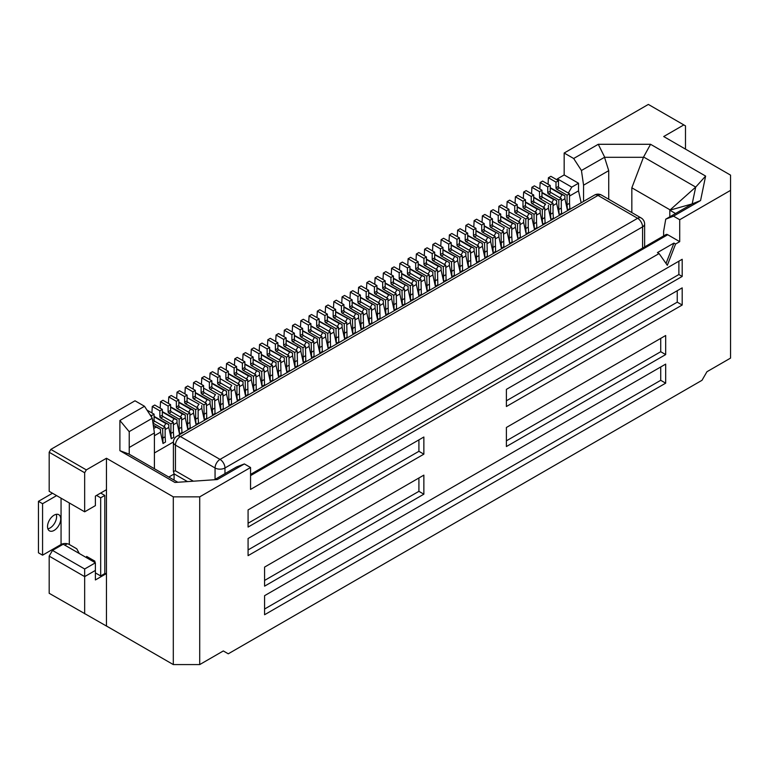 <?xml version="1.0" encoding="UTF-8"?>
<svg xmlns="http://www.w3.org/2000/svg" width="769" height="769" viewBox="0 0 769 769"><rect width="100%" height="100%" fill="white"/><g stroke="black" fill="none" stroke-linecap="round" stroke-linejoin="round"><path stroke-width="1.15" d="M675.586 244.033L673.932 243.081L657.428 252.607L659.081 253.559L667.329 265.305L675.586 244.033L679.709 241.649L679.709 219.732L730.55 190.376L730.55 175.13L663.705 136.536L683.833 124.914L648.354 104.421L564.167 153.021L573.664 158.501L598.263 144.293L650.564 144.293L705.615 176.072L700.569 200.546L692.167 203.9L669.809 210.197L675.538 213.503M663.618 235.939L663.618 231.402L665.743 219.165L692.167 203.9L695.705 187.088L669.809 210.197L669.809 216.81M542.789 197.383L553.026 203.295L550.556 204.717L540.319 198.815L542.789 197.383A1.163 0.673 60 0 1 541.972 195.951L541.972 190.231L534.378 185.848L531.898 187.28L531.571 193.759M52.484 493.237L38.45 501.33L42.574 503.714L56.608 495.621M567.407 210.014L569.887 208.582L569.531 203.295L567.061 204.717L567.407 210.014L564.907 198.719L561.283 200.815M525.458 202.343L537.098 209.053L535.32 212.129M532.061 203.574L534.542 202.151L544.779 208.053L542.299 209.485L532.061 203.574A1.163 0.673 60 0 1 531.235 202.151L531.235 196.431L523.651 192.048L523.314 198.527M534.542 202.151A1.163 0.673 60 0 1 533.715 200.719L531.235 202.151M525.458 201.959L537.098 209.053M533.715 197.575L545.356 204.294L543.577 207.37M160.673 418L163.153 416.567L173.39 422.479L170.91 423.902L160.673 418A1.163 0.673 60 0 1 159.856 416.567L159.856 410.848L152.262 406.465L151.926 412.943M533.715 197.191L545.356 204.294M545.682 204.102L533.801 197.239M525.794 219.011L515.557 213.109L518.037 211.677L528.265 217.589L525.794 219.011L525.794 228.547L528.265 227.115L528.62 232.401L526.14 233.834L525.794 228.547M528.265 217.589L528.265 227.115M517.21 206.726L531.898 214.916L517.287 206.774M534.397 229.066L536.877 227.643L536.522 222.347L534.042 223.779L534.397 229.066L531.898 217.781L531.898 214.916M536.522 215.109L540.155 213.013L540.155 210.158L537.425 208.87M540.155 210.158L525.544 202.007M515.557 213.109A1.163 0.673 60 0 1 514.73 211.677L514.73 205.957L517.21 204.535L509.616 200.151L507.136 201.574L506.809 208.053M700.569 200.546L673.519 216.156L665.743 219.165M679.709 219.732L673.519 216.156M683.833 124.914L685.487 125.866L685.487 149.119M173.304 664.579L106.458 625.985L106.458 458.257L173.304 496.851L173.304 664.579L199.719 664.579L223.318 650.949L228.268 653.813L701.991 380.309L706.942 371.735L730.55 358.104L730.55 190.376M650.564 144.293L643.576 156.991L695.705 187.088L705.615 176.072M670.135 209.908L631.839 187.809L643.576 156.991M556.862 179.773L557.4 178.85L571.761 187.136L578.528 183.233L578.528 190.856L569.531 196.047M571.761 187.136L568.339 193.067M515.067 203.295L515.393 196.816L522.987 201.199L522.987 206.909A1.163 0.673 60 0 0 523.814 208.341L526.284 206.909A1.163 0.673 60 0 1 525.458 205.486L522.987 206.909M542.654 224.308L545.125 222.875L544.779 217.589L542.299 219.021L542.654 224.308L540.155 213.013M526.284 206.909L536.522 212.821L534.042 214.253L534.042 223.779M534.042 214.253L523.814 208.341M533.715 200.719L533.715 194.999L526.121 190.616L523.651 192.048M544.779 208.053L544.779 217.589M550.556 204.717L550.556 214.253L553.026 212.821L553.382 218.108L550.902 219.54L550.556 214.253M553.026 203.295L553.026 212.821M165.133 429.525L168.767 427.429L168.767 424.575L166.046 423.286L163.941 426.545M564.907 198.719L564.907 195.855L562.187 194.576L560.082 197.835M558.803 199.959L548.566 194.048L551.046 192.615L561.283 198.527L558.803 199.959L558.803 209.485L561.283 208.053L561.63 213.349L559.159 214.772L556.66 203.487L556.66 200.622L542.049 192.471M561.283 198.527L561.283 208.053M551.046 192.615A1.163 0.673 60 0 1 550.22 191.193L550.22 185.473L542.626 181.09L540.155 182.513L539.819 189.001M536.522 212.821L536.522 222.347M556.823 189.28L559.303 187.857L569.531 193.759L567.061 195.191L556.823 189.28A1.163 0.673 60 0 1 555.997 187.857L555.997 182.138L558.477 180.705L550.883 176.322L548.403 177.754L548.076 184.233M522.987 201.199L525.458 199.767L517.873 195.384L515.393 196.816M558.803 209.485L559.159 214.772M548.566 194.048A1.163 0.673 60 0 1 547.749 192.615L547.749 186.905L540.155 182.513M550.22 188.04L561.86 194.759M550.22 187.665L562.187 194.576M578.528 183.233L564.167 174.938L557.4 178.85M578.528 190.856L581.172 202.785M573.664 158.501L581.441 170.497L583.565 185.185L583.565 201.401M564.167 174.938L564.167 153.021M643.73 157.309L604.53 157.309L608.731 170.651L608.731 199.258M631.839 187.809L631.839 212.6M581.441 170.497L604.53 157.309M583.565 185.185L608.731 170.651M598.263 144.293L604.645 157.097M541.972 192.808L553.603 199.527L551.834 202.603M541.972 192.433L553.603 199.527M553.94 199.334L556.66 200.622M163.153 416.567A1.163 0.673 60 0 1 162.326 415.135L162.326 409.416L159.856 410.848M525.458 199.767L525.458 205.486M559.303 187.857A1.163 0.673 60 0 1 558.477 186.425L555.997 187.857M558.477 180.705L558.477 186.425M47.524 526.592A9.334 5.393 120 0 0 49.466 530.86A9.334 5.393 120 0 0 56.656 528.361A9.334 5.393 120 0 0 60.732 518.96A9.334 5.393 120 0 0 58.8 514.692A9.334 5.393 120 0 0 51.6 517.191A9.334 5.393 120 0 0 47.524 526.592M42.574 503.714L42.574 555.18L61.059 544.5L61.059 498.187M555.997 182.138L548.403 177.754M569.531 193.759L569.531 203.295M550.22 185.473L547.749 186.905M567.061 195.191L567.061 204.717M152.896 422.489L154.896 421.335L165.133 427.237L162.663 428.669L163.009 443.492L160.51 432.197L160.51 429.333L153.281 425.161M162.663 428.669L152.983 423.085M154.896 421.335A1.163 0.673 60 0 1 154.079 419.903L154.079 414.183L151.599 415.616L151.599 417.211M151.599 415.616L149.945 414.654M84.667 613.787L84.667 576.615L49.178 556.131L49.178 593.293L118.013 632.656M564.907 195.855L550.306 187.713M423.863 494.188L264.584 586.151L264.584 567.089L423.863 475.127L423.863 494.188L418.913 491.333L264.584 580.432M418.913 477.991L418.913 491.333M162.326 409.416L154.732 405.032L152.262 406.465M542.299 209.485L542.299 219.021M533.715 194.999L531.235 196.431M673.932 243.081L666.031 263.45M678.883 261.181L678.883 274.523L682.19 276.436L682.19 259.278L248.079 509.914L248.079 527.063L682.19 276.436M550.902 219.54L548.403 208.245L548.403 205.39M540.319 198.815A1.163 0.673 60 0 1 539.492 197.383L539.492 191.664L531.898 187.28M679.709 241.649L667.742 234.737A3.499 2.019 -120 0 0 665.992 234.564L250.55 474.415M665.685 383.164L665.685 364.112L264.584 595.677L264.584 614.739L665.685 383.164L660.725 380.309L660.725 366.967M556.66 203.487L553.026 205.583M203.593 388.172L215.56 394.699M548.403 208.245L544.779 210.341M541.972 190.231L539.492 191.664M517.537 223.779L507.309 217.877L509.78 216.445L520.017 222.347L517.537 223.779L517.537 233.315L520.017 231.882L520.363 237.169L517.893 238.601L517.537 233.315M520.017 222.347L520.017 231.882M84.667 472.743L49.178 452.259L49.178 491.324L84.667 511.818L84.667 472.743L86.32 469.888L50.831 449.394L135.008 400.793L144.505 406.272L119.897 420.48L129.23 431.726L129.23 454.21M507.309 217.877A1.163 0.673 60 0 1 506.483 216.445L506.483 210.725L508.953 209.293L501.359 204.91L498.889 206.342L498.552 212.821M531.898 217.781L528.265 219.876M517.21 207.101L529.178 213.628M528.841 213.82L527.073 216.896M508.953 211.869L520.921 218.396M526.14 233.834L523.651 222.539L523.651 219.684M514.73 205.957L507.136 201.574M518.037 211.677A1.163 0.673 60 0 1 517.21 210.245L514.73 211.677M517.21 204.535L517.21 210.245M511.76 229.402L515.393 227.307L515.393 224.452L500.782 216.3M515.393 224.452L512.673 223.164L510.568 226.422M509.636 243.36L512.116 241.937L511.76 236.65L509.289 238.073L509.636 243.36L507.136 232.075L507.136 229.21M682.19 305.024L506.396 406.513L506.396 389.364L682.19 287.866L682.19 305.024L677.239 302.159L506.396 400.793M677.239 290.73L677.239 302.159M500.706 216.252L512.673 223.164M523.651 222.539L520.017 224.635M520.594 218.588L518.815 221.664M500.706 216.637L512.337 223.356M515.393 227.307L517.893 238.601M506.483 210.725L498.889 206.342M509.78 216.445A1.163 0.673 60 0 1 508.953 215.012L506.483 216.445M508.953 209.293L508.953 215.012M499.052 222.635L501.532 221.212L511.76 227.115L509.289 228.547L499.052 222.635A1.163 0.673 60 0 1 498.225 221.212L498.225 215.493L500.706 214.061L493.112 209.677L490.632 211.11L490.305 217.589M506.396 446.539L506.396 427.477L665.685 335.515L665.685 354.576L506.396 446.539M660.725 338.379L660.725 351.721L506.396 440.82M217.954 374.83L218.281 368.351L220.761 366.919L228.355 371.302L225.875 372.734L225.875 378.444A1.163 0.673 60 0 0 226.701 379.876L229.181 378.444A1.163 0.673 60 0 1 228.355 377.021L225.875 378.444M509.289 228.547L509.289 238.073M511.76 227.115L511.76 236.65M492.448 221.395L504.416 227.922M498.225 215.493L490.632 211.11M501.532 221.212A1.163 0.673 60 0 1 500.706 219.78L498.225 221.212M500.706 214.061L500.706 219.78M665.685 354.576L660.725 351.721M154.079 416.375L166.046 423.286M493.275 225.971L503.512 231.882L501.032 233.315L490.795 227.403L493.275 225.971A1.163 0.673 60 0 1 492.448 224.538L492.448 218.829L484.855 214.445L482.384 215.868L482.048 222.347M503.512 231.882L503.858 246.695L501.388 248.127L498.889 236.833L498.889 233.978L484.278 225.826M501.032 233.315L501.388 248.127M490.795 227.403A1.163 0.673 60 0 1 489.978 225.971L489.978 220.251L482.384 215.868M501.032 242.841L503.512 241.408M492.448 218.829L489.978 220.251M507.136 232.075L503.512 234.17M504.089 228.114L502.311 231.19M498.889 233.978L484.201 225.778M79.332 553.526L76.746 548.797L69.297 544.49A5.835 3.374 -0 0 0 61.059 544.5M52.484 550.412L63.212 544.221L95.394 562.802L95.394 570.425L84.667 576.615L84.667 568.993L52.484 550.412L49.178 556.131M485.018 230.738L495.255 236.65L492.775 238.073L482.548 232.171L485.018 230.738A1.163 0.673 60 0 1 484.201 229.306L484.201 223.587L476.607 219.203L474.127 220.636L473.8 227.115M495.255 236.65L495.611 251.463L493.131 252.895L490.632 241.601L490.632 238.746L476.03 230.594M492.775 238.073L493.131 252.895M482.548 232.171A1.163 0.673 60 0 1 481.721 230.738L481.721 225.019L474.127 220.636M492.775 247.608L495.255 246.176M248.079 538.502L423.863 437.013L423.863 454.162L248.079 555.651L248.079 538.502M484.201 223.587L481.721 225.019M498.889 236.833L495.255 238.928M484.201 226.163L496.168 232.69M495.832 232.882L494.063 235.958M490.632 238.746L475.944 230.546M94.904 562.514L94.904 561.178L86.647 556.42L86.647 557.746M476.77 235.506L486.998 241.408L484.528 242.841L474.29 236.929L476.77 235.506A1.163 0.673 60 0 1 475.944 234.074L475.944 228.355L468.35 223.971L465.879 225.404L465.543 231.882M486.998 241.408L487.354 256.231L484.883 257.653L482.384 246.368L482.384 243.504L467.773 235.362M484.528 242.841L484.883 257.653M474.29 236.929A1.163 0.673 60 0 1 473.464 235.506L473.464 229.787L465.879 225.404M484.528 252.367L486.998 250.944M475.944 228.355L473.464 229.787M490.632 241.601L486.998 243.696M475.944 230.931L487.911 237.458M487.584 237.65L485.806 240.716M49.178 452.259L50.831 449.394M482.384 243.504L467.687 235.314M468.513 240.264L478.751 246.176L476.271 247.608L466.043 241.697L468.513 240.264A1.163 0.673 60 0 1 467.687 238.842L467.687 233.122L460.102 228.739L457.622 230.162L457.295 236.65M478.751 246.176L479.106 260.989L476.626 262.421L474.127 251.127L474.127 248.272L459.516 240.12M476.271 247.608L476.626 262.421M466.043 241.697A1.163 0.673 60 0 1 465.216 240.264L465.216 234.545L457.622 230.162M476.271 257.134L478.751 255.702M467.687 233.122L465.216 234.545M482.384 246.368L478.751 248.464M467.687 235.689L479.654 242.225M479.327 242.408L477.549 245.484M474.127 251.127L470.493 253.232M474.127 248.272L471.407 246.984L469.301 250.252M459.439 240.072L471.407 246.984M459.439 240.457L471.07 247.176M460.266 245.032L470.493 250.944L468.023 252.367L457.786 246.464L460.266 245.032A1.163 0.673 60 0 1 459.439 243.6L459.439 237.881L451.845 233.497L449.365 234.93L449.038 241.408M470.493 250.944L470.849 265.757L468.369 267.189L465.879 255.894L465.879 253.039L451.268 244.888M468.023 252.367L468.369 267.189M457.786 246.464A1.163 0.673 60 0 1 456.959 245.032L456.959 239.313L449.365 234.93M468.023 261.902L470.493 260.47M459.439 237.881L456.959 239.313M451.182 245.224L465.879 253.039M451.182 244.84L463.149 251.751M47.88 528.841A9.334 5.393 120 0 0 56.608 516.585A9.334 5.393 120 0 0 56.252 514.326M42.574 555.18L38.45 552.796L38.45 501.33M452.009 249.8L462.246 255.702L459.766 257.134L449.538 251.223L452.009 249.8A1.163 0.673 60 0 1 451.182 248.368L451.182 242.648L443.588 238.265L441.118 239.697L440.781 246.176M462.246 255.702L462.592 270.525L460.122 271.957L457.622 260.662L457.622 257.798L443.011 249.656M459.766 257.134L460.122 271.957M449.538 251.223A1.163 0.673 60 0 1 448.712 249.8L448.712 244.081L441.118 239.697M459.766 266.66L462.246 265.238M451.182 242.648L448.712 244.081M465.879 255.894L462.246 257.99M462.823 251.944L461.044 255.01M457.622 257.798L442.934 249.608M196.018 424.43L198.498 422.998L198.142 417.711L195.672 419.143L196.018 424.43L193.528 413.136L189.895 415.231M95.394 562.802L84.667 568.993M443.761 254.558L453.989 260.47L451.518 261.902L441.281 255.99L443.761 254.558A1.163 0.673 60 0 1 442.934 253.136L442.934 247.416L435.341 243.033L432.86 244.455L432.534 250.944M453.989 260.47L454.344 275.292L451.864 276.715L449.365 265.43L449.365 262.565L434.764 254.414M451.518 261.902L451.864 276.715M441.281 255.99A1.163 0.673 60 0 1 440.454 254.558L440.454 248.848L432.86 244.455M451.518 271.428L453.989 269.996M442.934 247.416L440.454 248.848M457.622 260.662L453.989 262.758M442.934 249.983L454.902 256.519M454.566 256.702L452.797 259.778M449.365 262.565L434.677 254.376M95.394 570.425L95.394 579.951L106.458 573.568L104.805 573.568L100.681 575.952L95.394 572.905M435.504 259.326L445.741 265.238L443.261 266.66L433.024 260.758L435.504 259.326A1.163 0.673 60 0 1 434.677 257.894L434.677 252.184L427.083 247.791L424.613 249.223L424.277 255.702M445.741 265.238L446.087 280.051L443.617 281.483L441.118 270.188L441.118 267.333L426.507 259.182M443.261 266.66L443.617 281.483M433.024 260.758A1.163 0.673 60 0 1 432.207 259.326L432.207 253.607L424.613 249.223M443.261 276.196L445.741 274.764M434.677 252.184L432.207 253.607M449.365 265.43L445.741 267.525M434.677 254.75L446.645 261.277M446.318 261.47L444.54 264.546M441.118 270.188L437.484 272.284M441.118 267.333L438.388 266.045L436.292 269.313M426.43 259.134L438.388 266.045M67.326 543.75L64.856 545.173M215.233 394.891L213.455 397.958M427.247 264.094L437.484 269.996L435.004 271.428L424.776 265.516L427.247 264.094A1.163 0.673 60 0 1 426.43 262.662L426.43 256.942L418.836 252.559L416.356 253.991L416.029 260.47M437.484 269.996L437.84 284.818L435.36 286.251L432.86 274.956L432.86 272.101L418.259 263.95M435.004 271.428L435.36 286.251M424.776 265.516A1.163 0.673 60 0 1 423.95 264.094L423.95 258.374L416.356 253.991M435.004 280.964L437.484 279.532M426.43 256.942L423.95 258.374M432.86 272.101L418.173 263.902M426.43 259.518L438.061 266.237M160.51 429.333L156.136 427.093L153.762 428.468M160.51 432.197L154.406 435.725M220.097 378.636L231.738 385.356L229.96 388.432M154.079 414.183L146.975 410.088M153.329 425.468L156.136 427.093M119.897 420.48L119.897 450.672L174.938 482.461L217.319 479.548L244.359 463.928L236.583 466.937L214.397 479.741M86.32 469.888L106.458 458.257M173.304 496.851L199.719 496.851L250.55 467.504L244.359 463.928M162.663 438.195L165.133 436.773L165.489 442.06L163.009 443.492M165.133 427.237L165.133 436.773M418.999 268.852L429.227 274.764L426.757 276.196L416.519 270.284L418.999 268.852A1.163 0.673 60 0 1 418.173 267.429L418.173 261.71L410.579 257.327L408.108 258.759L407.772 265.238M429.227 274.764L429.583 289.586L427.112 291.009L424.613 279.724L424.613 276.859L410.002 268.717M426.757 276.196L427.112 291.009M416.519 270.284A1.163 0.673 60 0 1 415.693 268.852L415.693 263.142L408.108 258.759M426.757 285.722L429.227 284.299M418.173 261.71L415.693 263.142M432.86 274.956L429.227 277.051M418.173 264.286L430.14 270.813M429.813 271.005L428.035 274.072M424.613 279.724L420.979 281.819M424.613 276.859L421.883 275.571L419.778 278.839M409.915 268.669L421.883 275.571M409.915 269.044L421.556 275.763M385.163 282.963L399.851 291.153L385.24 283.011M410.742 273.62L420.979 279.532L418.499 280.964L408.272 275.052L410.742 273.62A1.163 0.673 60 0 1 409.915 272.188L409.915 266.478L402.331 262.094L399.851 263.517L399.524 269.996M420.979 279.532L421.335 294.344L418.855 295.777L416.356 284.482L416.356 281.627L401.745 273.476M418.499 280.964L418.855 295.777M408.272 275.052A1.163 0.673 60 0 1 407.445 273.62L407.445 267.9L399.851 263.517M418.499 290.49L420.979 289.057M409.915 266.478L407.445 267.9M154.079 416.76L165.71 423.479M416.356 284.482L412.722 286.577M416.356 281.627L413.635 280.339L411.53 283.607M401.668 273.428L413.635 280.339M402.495 278.388L412.722 284.29L410.252 285.722L400.015 279.82L402.495 278.388A1.163 0.673 60 0 1 401.668 276.955L401.668 271.236L394.074 266.853L391.594 268.285L391.267 274.764M412.722 284.29L413.078 299.112L410.598 300.544L408.108 289.25L408.108 286.395L393.497 278.243M410.252 285.722L410.598 300.544M400.015 279.82A1.163 0.673 60 0 1 399.188 278.388L399.188 272.668L391.594 268.285M410.252 295.258L412.722 293.825M401.668 271.236L399.188 272.668M408.108 286.395L393.411 278.195M401.668 273.812L413.299 280.531M171.266 438.724L173.736 437.292L173.39 432.005L170.91 433.437L171.266 438.724L168.767 427.429M69.316 502.955L69.316 544.5L76.746 548.797M399.851 291.153L399.851 294.018L396.218 296.113M385.163 283.338L397.131 289.865M396.794 290.057L395.026 293.133M385.99 287.914L396.218 293.825L393.747 295.258L383.51 289.346L385.99 287.914A1.163 0.673 60 0 1 385.163 286.491L385.163 280.772L377.569 276.388L375.089 277.811L374.763 284.29M396.218 293.825L396.573 308.638L394.093 310.07L391.594 298.776L391.594 295.921L376.993 287.769M393.747 295.258L394.093 310.07M383.51 289.346A1.163 0.673 60 0 1 382.683 287.914L382.683 282.194L375.089 277.811M393.747 304.784L396.218 303.351M187.415 414.376L177.187 408.464L179.658 407.041L189.895 412.943L187.415 414.376L187.771 429.189L185.271 417.903L185.271 415.039L170.66 406.897M177.187 408.464A1.163 0.673 60 0 1 176.361 407.041L176.361 401.322L168.767 396.939L168.44 403.417M385.163 280.772L382.683 282.194M391.594 298.776L387.97 300.881M391.594 295.921L388.874 294.633L386.769 297.901M377.733 292.681L387.97 298.593L385.49 300.016L375.253 294.114L377.733 292.681A1.163 0.673 60 0 1 376.906 291.249L376.906 285.53L369.312 281.146L366.842 282.579L366.505 289.057M387.97 298.593L388.316 313.406L385.846 314.838L383.347 303.544L383.347 300.689L368.736 292.537M385.49 300.016L385.846 314.838M375.253 294.114A1.163 0.673 60 0 1 374.436 292.681L374.436 286.962L366.842 282.579M385.49 309.551L387.97 308.119M170.583 407.224L182.215 413.943L180.446 417.019M376.906 285.53L374.436 286.962M376.906 288.106L388.547 294.825M376.906 287.721L388.874 294.633M368.659 292.489L383.347 300.689M368.659 292.874L380.617 299.401M383.347 303.544L379.713 305.639M380.29 299.593L378.521 302.659M369.476 297.449L379.713 303.351L377.233 304.784L367.005 298.872L369.476 297.449A1.163 0.673 60 0 1 368.659 296.017L368.659 290.298L361.065 285.914L358.585 287.346L358.258 293.825M379.713 303.351L380.069 318.174L377.589 319.606L375.089 308.311L375.089 305.447L360.488 297.305M377.233 304.784L377.589 319.606M367.005 298.872A1.163 0.673 60 0 1 366.179 297.449L366.179 291.73L358.585 287.346M377.233 314.31L379.713 312.887M368.659 290.298L366.179 291.73M360.401 297.257L375.089 305.447M360.401 297.632L372.369 304.168M375.089 308.311L371.456 310.407M372.042 304.351L370.264 307.427M361.228 302.207L371.456 308.119L368.985 309.551L358.748 303.64L361.228 302.207A1.163 0.673 60 0 1 360.401 300.785L360.401 295.065L352.808 290.682L350.337 292.105L350.001 298.593M371.456 308.119L371.812 322.932L369.341 324.364L366.842 313.07L366.842 310.215L352.231 302.063M368.985 309.551L369.341 324.364M358.748 303.64A1.163 0.673 60 0 1 357.921 302.207L357.921 296.488L350.337 292.105M368.985 319.077L371.456 317.645M182.215 413.943L185.271 415.039M170.583 406.849L182.551 413.751M360.401 295.065L357.921 296.488M352.144 302.015L366.842 310.215M352.144 302.4L364.112 308.927M366.842 313.07L363.208 315.175M363.785 309.119L362.007 312.195M352.971 306.975L363.208 312.887L360.728 314.31L350.501 308.407L352.971 306.975A1.163 0.673 60 0 1 352.144 305.543L352.144 299.823L344.56 295.44L342.08 296.872L341.753 303.351M363.208 312.887L363.564 327.7L361.084 329.132L358.585 317.837L358.585 314.982L343.974 306.831M360.728 314.31L361.084 329.132M350.501 308.407A1.163 0.673 60 0 1 349.674 306.975L349.674 301.256L342.08 296.872M360.728 323.845L363.208 322.413M352.144 299.823L349.674 301.256M343.897 306.783L358.585 314.982M343.897 307.167L355.864 313.694M358.585 317.837L354.951 319.933M355.528 313.887L353.759 316.953M344.723 311.743L354.951 317.645L352.481 319.077L342.243 313.166L344.723 311.743A1.163 0.673 60 0 1 343.897 310.311L343.897 304.591L336.303 300.208L333.823 301.64L333.496 308.119M354.951 317.645L355.307 332.468L352.827 333.9L350.337 322.605L350.337 319.741L335.726 311.599M352.481 319.077L352.827 333.9M342.243 313.166A1.163 0.673 60 0 1 341.417 311.743L341.417 306.024L333.823 301.64M352.481 328.603L354.951 327.181M343.897 304.591L341.417 306.024M335.64 311.551L350.337 319.741M336.466 316.501L346.704 322.413L344.224 323.845L333.996 317.933L336.466 316.501A1.163 0.673 60 0 1 335.64 315.079L335.64 309.359L328.046 304.976L325.575 306.398L325.239 312.887M346.704 322.413L347.05 337.235L344.579 338.658L342.08 327.373L342.08 324.508L327.469 316.367M344.224 323.845L344.579 338.658M333.996 317.933A1.163 0.673 60 0 1 333.169 316.501L333.169 310.791L325.575 306.398M344.224 333.371L346.704 331.939M185.271 417.903L181.638 419.999M335.64 309.359L333.169 310.791M350.337 322.605L346.704 324.701M335.64 311.935L347.607 318.462M347.28 318.645L345.502 321.721M328.219 321.269L338.447 327.181L335.976 328.603L325.739 322.701L328.219 321.269A1.163 0.673 60 0 1 327.392 319.837L327.392 314.127L319.798 309.734L317.318 311.166L316.991 317.645M338.447 327.181L338.802 341.994L336.322 343.426L333.823 332.131L333.823 329.276L319.222 321.125M335.976 328.603L336.322 343.426M325.739 322.701A1.163 0.673 60 0 1 324.912 321.269L324.912 315.55L317.318 311.166M335.976 338.139L338.447 336.707M327.392 314.127L324.912 315.55M342.08 327.373L338.447 329.468M342.08 324.508L339.36 323.22L337.255 326.489M327.392 316.319L339.36 323.22M327.392 316.693L339.023 323.413M319.135 321.077L333.823 329.276M319.962 326.037L330.199 331.939L327.719 333.371L317.482 327.459L319.962 326.037A1.163 0.673 60 0 1 319.135 324.605L319.135 318.885L311.541 314.502L309.071 315.934L308.734 322.413M330.199 331.939L330.545 346.761L328.075 348.194L325.575 336.899L325.575 334.044L310.964 325.893M327.719 333.371L328.075 348.194M317.482 327.459A1.163 0.673 60 0 1 316.665 326.037L316.665 320.317L309.071 315.934M327.719 342.907L330.199 341.474M179.167 419.143L168.93 413.232L171.41 411.8L181.638 417.711L179.167 419.143L179.167 428.669L181.638 427.237L181.993 432.524L179.513 433.956L179.167 428.669M181.638 417.711L181.638 427.237M319.135 318.885L316.665 320.317M333.823 332.131L330.199 334.227M319.135 321.461L331.103 327.988M330.776 328.18L328.997 331.256M168.767 424.575L154.156 416.423M325.575 334.044L310.887 325.845M310.887 326.229L322.845 332.756M106.458 489.709L95.394 496.092L95.394 505.618L84.667 511.818M423.863 454.162L418.913 451.307L418.913 439.868M248.079 549.931L418.913 451.307M193.375 481.192L175.447 470.839L173.4 471.33L174.082 473.858L174.082 480.106M187.482 481.596L174.082 473.858M100.681 575.952L100.681 497.812L96.548 495.428M173.39 422.479L173.39 432.005M104.805 573.568L104.805 495.428L100.681 497.812M104.805 495.428L100.681 493.044M393.411 278.58L405.378 285.107M405.052 285.299L403.273 288.365M199.719 496.851L199.719 664.579M394.237 283.155L404.475 289.057L401.995 290.49L391.767 284.578L394.237 283.155A1.163 0.673 60 0 1 393.411 281.723L393.411 276.004L385.817 271.62L383.347 273.053L383.01 279.532M404.475 289.057L404.821 303.88L402.35 305.303L399.851 294.018M401.995 290.49L402.35 305.303M391.767 284.578A1.163 0.673 60 0 1 390.94 283.155L390.94 277.436L383.347 273.053M401.995 300.016L404.475 298.593M393.411 276.004L390.94 277.436M408.108 289.25L404.475 291.345M89.127 557.842L87.964 558.515M311.705 330.795L321.942 336.707L319.462 338.139L309.234 332.227L311.705 330.795A1.163 0.673 60 0 1 310.887 329.372L310.887 323.653L303.294 319.27L300.814 320.702L300.487 327.181M321.942 336.707L322.298 351.529L319.817 352.952L317.318 341.667L317.318 338.802L302.717 330.66M319.462 338.139L319.817 352.952M309.234 332.227A1.163 0.673 60 0 1 308.407 330.795L308.407 325.085L300.814 320.702M319.462 347.665L321.942 346.242M160.51 401.697L168.103 406.08L170.583 404.657L162.99 400.274L160.51 401.697L160.183 408.176M310.887 323.653L308.407 325.085M325.575 336.899L321.942 338.994M322.519 332.948L320.75 336.015M302.63 330.987L317.318 338.802M302.63 330.612L314.598 337.514M303.457 335.563L313.685 341.474L311.214 342.907L300.977 336.995L303.457 335.563A1.163 0.673 60 0 1 302.63 334.131L302.63 328.421L295.036 324.037L292.556 325.46L292.23 331.939M313.685 341.474L314.04 356.287L311.57 357.72L309.071 346.425L309.071 343.57L294.46 335.419M311.214 342.907L311.57 357.72M300.977 336.995A1.163 0.673 60 0 1 300.15 335.563L300.15 329.843L292.556 325.46M311.214 352.433L313.685 351M302.63 328.421L300.15 329.843M317.318 341.667L313.685 343.762M314.271 337.706L312.493 340.782M309.071 343.57L294.373 335.371M170.91 423.902L170.91 433.437M295.2 340.331L305.437 346.242L302.957 347.665L292.729 341.763L295.2 340.331A1.163 0.673 60 0 1 294.373 338.898L294.373 333.179L286.779 328.796L284.309 330.228L283.982 336.707M305.437 346.242L305.793 361.055L303.313 362.487L300.814 351.193L300.814 348.338L286.203 340.186M302.957 347.665L303.313 362.487M292.729 341.763A1.163 0.673 60 0 1 291.903 340.331L291.903 334.611L284.309 330.228M302.957 357.201L305.437 355.768M294.373 333.179L291.903 334.611M309.071 346.425L305.437 348.52M294.373 335.755L306.341 342.282M306.014 342.474L304.236 345.55M286.126 340.523L300.814 348.338M286.126 340.138L298.093 347.05M286.952 345.098L297.18 351L294.71 352.433L284.472 346.521L286.952 345.098A1.163 0.673 60 0 1 286.126 343.666L286.126 337.947L278.532 333.563L276.052 334.996L275.725 341.474M297.18 351L297.536 365.823L295.056 367.246L292.556 355.96L292.556 353.096L277.955 344.954M294.71 352.433L295.056 367.246M284.472 346.521A1.163 0.673 60 0 1 283.646 345.098L283.646 339.379L276.052 334.996M294.71 361.959L297.18 360.536M286.126 337.947L283.646 339.379M300.814 351.193L297.18 353.288M297.757 347.242L295.988 350.308M292.556 355.96L288.933 358.056M292.556 353.096L289.836 351.808L287.731 355.076M178.831 402.466L190.472 409.185L188.693 412.251M277.869 344.906L289.836 351.808M659.081 253.559L250.55 489.42L250.55 467.504M278.695 349.857L288.933 355.768L286.452 357.201L276.225 351.289L278.695 349.857A1.163 0.673 60 0 1 277.869 348.434L277.869 342.714L270.275 338.331L267.804 339.754L267.468 346.233M288.933 355.768L289.279 370.581L286.808 372.013L284.309 360.719L284.309 357.864L269.698 349.712M286.452 357.201L286.808 372.013M276.225 351.289A1.163 0.673 60 0 1 275.398 349.857L275.398 344.137L267.804 339.754M286.452 366.726L288.933 365.294M277.869 342.714L275.398 344.137M284.309 357.864L269.621 349.664M277.869 345.281L289.509 352M170.583 404.657L170.583 410.377L168.103 411.8L168.103 406.08M171.41 411.8A1.163 0.673 60 0 1 170.583 410.377M270.448 354.624L280.675 360.536L278.205 361.959L267.968 356.057L270.448 354.624A1.163 0.673 60 0 1 269.621 353.192L269.621 347.473L262.027 343.089L259.547 344.522L259.22 351M280.675 360.536L281.031 375.349L278.551 376.781L276.052 365.486L276.052 362.632L261.45 354.48M278.205 361.959L278.551 376.781M267.968 356.057A1.163 0.673 60 0 1 267.141 354.624L267.141 348.905L259.547 344.522M278.205 371.494L280.675 370.062M269.621 347.473L267.141 348.905M284.309 360.719L280.675 362.824M269.621 350.049L281.589 356.576M281.252 356.768L279.483 359.844M276.052 365.486L272.428 367.582M276.052 362.632L273.331 361.343L271.226 364.602M261.364 354.432L273.331 361.343M228.355 373.878L239.986 380.588L238.217 383.664M262.191 359.392L272.428 365.294L269.948 366.726L259.711 360.815L262.191 359.392A1.163 0.673 60 0 1 261.364 357.96L261.364 352.24L253.77 347.857L251.3 349.289L250.963 355.768M272.428 365.294L272.774 380.117L270.303 381.549L267.804 370.254L267.804 367.39L253.193 359.248M269.948 366.726L270.303 381.549M259.711 360.815A1.163 0.673 60 0 1 258.893 359.392L258.893 353.673L251.3 349.289M269.948 376.252L272.428 374.83M261.364 352.24L258.893 353.673M253.116 359.575L267.804 367.39M253.116 359.2L265.074 366.111M261.364 354.817L273.005 361.536M179.658 407.041A1.163 0.673 60 0 1 178.831 405.609L176.361 407.041M119.897 450.672L129.009 454.075L177.822 482.259M178.831 405.609L178.831 399.89L176.361 401.322M253.933 364.15L264.171 370.062L261.691 371.494L251.463 365.583L253.933 364.15A1.163 0.673 60 0 1 253.116 362.728L253.116 357.008L245.522 352.625L243.042 354.048L242.716 360.536M264.171 370.062L264.526 384.885L262.046 386.307L259.547 375.012L259.547 372.158L244.946 364.006M261.691 371.494L262.046 386.307M251.463 365.583A1.163 0.673 60 0 1 250.636 364.15L250.636 358.431L243.042 354.048M261.691 381.02L264.171 379.588M168.93 413.232A1.163 0.673 60 0 1 168.103 411.8M253.116 357.008L250.636 358.431M267.804 370.254L264.171 372.35M264.747 366.294L262.969 369.37M244.859 364.343L259.547 372.158M244.859 363.958L256.827 370.869M678.883 274.523L248.079 523.256M185.435 403.706L187.915 402.274L198.142 408.185L195.672 409.608L185.435 403.706A1.163 0.673 60 0 1 184.608 402.274L184.608 396.554L177.014 392.171L176.687 398.65M187.915 402.274A1.163 0.673 60 0 1 187.088 400.841L184.608 402.274M184.608 396.554L187.088 395.122L179.494 390.739L177.014 392.171M173.4 442.002L154.406 452.97M259.547 375.012L255.914 377.118M253.789 391.075L256.269 389.643L255.914 374.83L253.443 376.252L253.789 391.075L251.3 379.78L247.666 381.876M245.542 395.843L248.012 394.41L247.666 379.588L245.186 381.02L245.542 395.843L243.042 384.548L239.409 386.644M237.285 400.601L239.765 399.178L239.409 393.882L236.939 395.314L237.285 400.601L234.785 389.316L231.161 391.411M229.037 405.369L231.507 403.936L231.161 389.124L228.681 390.546L229.037 405.369L226.538 394.074L222.904 396.17M220.78 410.137L223.26 408.704L222.904 393.882L220.434 395.314L220.78 410.137L218.281 398.842L214.657 400.937M212.532 414.895L215.003 413.472L214.657 398.65L212.177 400.082L212.532 414.895L210.033 403.61L206.4 405.705M204.275 419.663L206.755 418.23L206.4 403.417L203.92 404.85L204.275 419.663L201.776 408.368L198.142 410.463M187.771 429.189L190.241 427.766L189.895 422.479L187.415 423.902M173.39 424.767L177.014 422.662L179.513 433.956M253.443 376.252L243.206 370.35L245.686 368.918A1.163 0.673 60 0 1 244.859 367.486L244.859 361.766L237.265 357.383L234.785 358.815L234.458 365.294M245.686 368.918L255.914 374.83M251.3 379.78L251.3 376.925L236.689 368.774M243.206 370.35A1.163 0.673 60 0 1 242.379 368.918L242.379 363.199L234.785 358.815M253.443 385.788L255.914 384.356M177.014 422.662L177.014 419.807L162.413 411.655M244.859 361.766L242.379 363.199M256.5 371.062L254.722 374.138M193.528 413.136L193.528 410.281L178.917 402.129M210.033 403.61L210.033 400.745L195.422 392.603M226.538 394.074L226.538 391.219L211.927 383.068M243.042 384.548L243.042 381.684L228.431 373.542M251.3 376.925L248.57 375.637L246.464 378.896M236.602 368.726L248.57 375.637M264.584 609.019L660.725 380.309M187.088 395.122L187.088 400.841M144.505 406.272L152.281 418.269L129.086 431.669M174.082 474.012L168.805 477.059M152.281 418.269L154.406 432.957L154.406 468.744M154.406 432.957L129.23 447.491M245.186 381.02L234.958 375.109L237.429 373.686A1.163 0.673 60 0 1 236.602 372.254L236.602 366.534L229.008 362.151L226.538 363.583L226.211 370.062M237.429 373.686L247.666 379.588M234.958 375.109A1.163 0.673 60 0 1 234.132 373.686L234.132 367.967L226.538 363.583M245.186 390.546L247.666 389.124M162.326 411.992L173.967 418.711L172.189 421.787M236.602 366.534L234.132 367.967M178.831 399.89L171.237 395.506L168.767 396.939M243.042 381.684L239.986 380.588M228.355 373.494L240.322 380.405M236.602 369.11L248.243 375.83M189.895 412.943L189.895 422.479M198.142 408.185L198.142 417.711M190.472 409.185L193.528 410.281M178.831 402.081L190.799 408.993M195.672 409.608L195.672 419.143M229.181 378.444L239.409 384.356L236.939 385.788L236.939 395.314M239.409 384.356L239.409 393.882M201.776 408.368L201.776 405.513M187.088 397.698L199.056 404.225M198.729 404.417L196.951 407.493M203.92 404.85L193.692 398.938A1.163 0.673 60 0 1 192.865 397.506L192.865 391.786L185.271 387.403L184.945 393.882M193.692 398.938L196.162 397.506A1.163 0.673 60 0 1 195.336 396.073L192.865 397.506M195.336 396.073L195.336 390.364L192.865 391.786M196.162 397.506L206.4 403.417M195.336 390.364L187.751 385.98L185.271 387.403M203.92 414.376L206.4 412.943M177.014 419.807L173.967 418.711M210.033 400.745L207.303 399.457L205.198 402.725M195.336 392.555L207.303 399.457M195.336 392.93L206.976 399.649M212.177 400.082L201.939 394.17A1.163 0.673 60 0 1 201.113 392.738L201.113 387.028L193.528 382.645L193.192 389.124M201.939 394.17L204.419 392.738A1.163 0.673 60 0 1 203.593 391.315L201.113 392.738M203.593 391.315L203.593 385.596L201.113 387.028M204.419 392.738L214.657 398.65M203.593 385.596L195.999 381.213L193.528 382.645M212.177 409.608L214.657 408.185M218.281 398.842L218.281 395.987M220.434 395.314L210.197 389.402A1.163 0.673 60 0 1 209.37 387.98L209.37 382.26L201.776 377.877L201.449 384.356M210.197 389.402L212.667 387.98A1.163 0.673 60 0 1 211.85 386.547L209.37 387.98M211.85 386.547L211.85 380.828L209.37 382.26M212.667 387.98L222.904 393.882M211.85 380.828L204.256 376.445L201.776 377.877M220.434 404.85L222.904 403.417M162.326 411.607L174.294 418.519M226.538 391.219L223.817 389.931L221.712 393.199M211.85 383.02L223.817 389.931M211.85 383.404L223.481 390.123M228.681 390.546L218.444 384.644A1.163 0.673 60 0 1 217.627 383.212L217.627 377.492L210.033 373.109L209.697 379.588M218.444 384.644L220.924 383.212A1.163 0.673 60 0 1 220.097 381.78L217.627 383.212M220.097 381.78L220.097 376.07L217.627 377.492M220.924 383.212L231.161 389.124M220.097 376.07L212.504 371.677L210.033 373.109M228.681 400.082L231.161 398.65M234.785 389.316L234.785 386.451M236.939 385.788L226.701 379.876M225.875 372.734L218.281 368.351M228.355 371.302L228.355 377.021M550.22 191.193L547.749 192.615M162.326 415.135L159.856 416.567M644.624 224.019A7.008 4.047 180 0 1 642.576 226.874A7.008 4.047 -120 0 0 637.616 218.3A7.008 4.047 120 0 1 641.125 217.954A7.008 7.008 0 0 1 644.624 224.019L644.624 246.907M594.504 195.086L176.899 436.186A7.008 4.047 60 0 1 180.398 436.532L598.003 195.432A7.008 4.047 -120 0 0 594.504 195.086A7.008 7.008 0 0 1 601.512 195.086L641.125 217.954M175.447 470.839L175.447 445.107A7.008 4.047 -60 0 1 180.398 436.532L220.021 459.401L637.616 218.3L598.003 195.432A7.008 4.047 -60 0 1 601.512 195.086M642.576 248.089L642.576 226.874L224.971 467.975A7.008 4.047 -120 0 0 220.021 459.401A7.008 4.047 120 0 0 215.06 467.975L175.447 445.107A7.008 4.047 180 0 1 173.4 442.252A7.008 7.008 0 0 1 176.899 436.186M154.079 419.903L152.637 420.73M541.972 195.951L539.492 197.383M492.448 224.538L489.978 225.971M484.201 229.306L481.721 230.738M475.944 234.074L473.464 235.506M467.687 238.842L465.216 240.264M459.439 243.6L456.959 245.032M451.182 248.368L448.712 249.8M442.934 253.136L440.454 254.558M434.677 257.894L432.207 259.326M426.43 262.662L423.95 264.094M418.173 267.429L415.693 268.852M409.915 272.188L407.445 273.62M401.668 276.955L399.188 278.388M385.163 286.491L382.683 287.914M376.906 291.249L374.436 292.681M368.659 296.017L366.179 297.449M360.401 300.785L357.921 302.207M352.144 305.543L349.674 306.975M343.897 310.311L341.417 311.743M335.64 315.079L333.169 316.501M327.392 319.837L324.912 321.269M319.135 324.605L316.665 326.037M393.411 281.723L390.94 283.155M310.887 329.372L308.407 330.795M302.63 334.131L300.15 335.563M294.373 338.898L291.903 340.331M286.126 343.666L283.646 345.098M277.869 348.434L275.398 349.857M667.742 234.737L250.55 475.607M269.621 353.192L267.141 354.624M261.364 357.96L258.893 359.392M224.971 473.637L224.971 467.975A7.008 4.047 180 0 1 215.06 467.975L215.06 479.356M253.116 362.728L250.636 364.15M244.859 367.486L242.379 368.918M236.602 372.254L234.132 373.686M173.4 471.33L173.4 442.252"/></g></svg>
